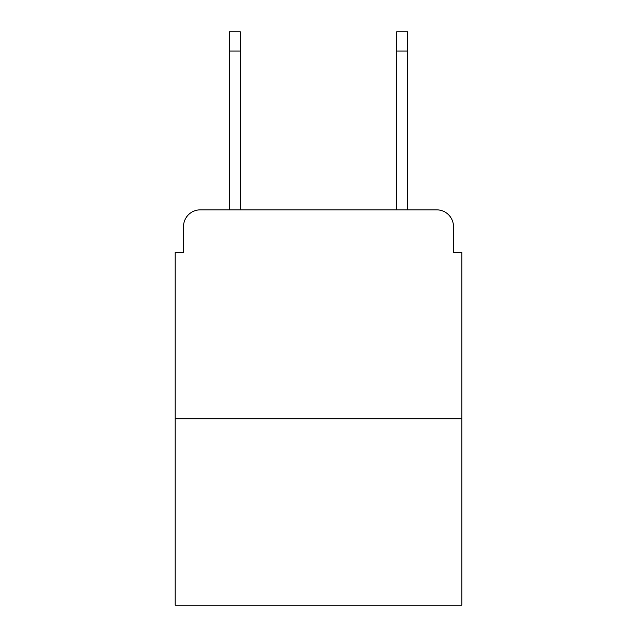 <?xml version="1.0" encoding="UTF-8"?>
<svg xmlns="http://www.w3.org/2000/svg" width="637" height="637" viewBox="0 0 637 637"><rect width="100%" height="100%" fill="white"/><g stroke="black" fill="none" stroke-linecap="round" stroke-linejoin="round"><path stroke-width="0.96" d="M183.536 226.573L183.536 252.475L183.536 226.573A16.713 16.713 0 0 1 200.249 209.86L229.495 209.86L229.495 31.85L240.364 31.85L240.364 209.86L253.311 209.86M461.825 418.788L175.175 418.788L175.175 605.15L461.825 605.15L461.825 252.475L453.464 252.475L453.464 226.573A16.713 16.713 0 0 0 436.751 209.86L200.249 209.86M175.175 418.788L175.175 252.475L183.536 252.475M383.689 209.86L396.636 209.86L396.636 31.85L407.505 31.85L407.505 209.86L436.751 209.86M453.464 252.475L453.464 226.573M229.495 51.071L240.364 51.071M407.505 51.071L396.636 51.071"/></g></svg>
